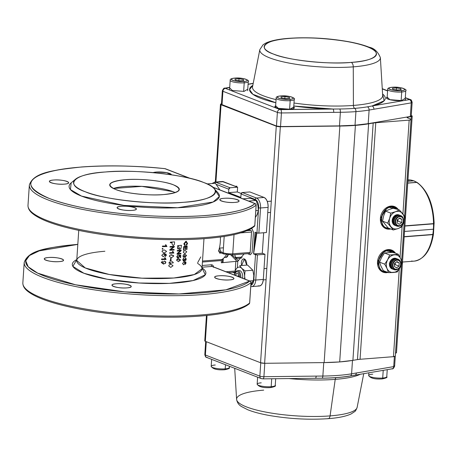 <?xml version="1.0" encoding="UTF-8"?>
<svg xmlns="http://www.w3.org/2000/svg" width="457" height="457" viewBox="0 0 457 457"><rect width="100%" height="100%" fill="white"/><g stroke="black" fill="none" stroke-linecap="round" stroke-linejoin="round"><path stroke-width="0.69" d="M126.897 287.887C116.826 288.807 105.647 284.465 116.301 283.774C126.372 282.854 137.557 287.196 126.897 287.887A9.648 2.057 -176.2 0 1 116.975 287.344A9.648 2.057 -176.2 0 1 111.976 285.191A9.648 2.057 -176.2 0 1 116.301 283.774A9.648 2.057 -176.2 0 1 126.223 284.317A9.648 2.057 -176.2 0 1 131.228 286.47A9.648 2.057 -176.2 0 1 126.897 287.887M59.193 261.621C49.122 262.541 37.937 258.205 48.591 257.514C58.662 256.594 69.847 260.93 59.193 261.621A9.648 2.057 -176.2 0 1 49.27 261.078A9.648 2.057 -176.2 0 1 44.266 258.93A9.648 2.057 -176.2 0 1 48.591 257.514A9.648 2.057 -176.2 0 1 58.513 258.056A9.648 2.057 -176.2 0 1 63.517 260.204A9.648 2.057 -176.2 0 1 59.193 261.621M229.585 279.907C219.514 280.827 208.329 276.491 218.989 275.8C229.06 274.88 240.245 279.216 229.585 279.907A9.648 2.057 -176.2 0 1 219.663 279.364A9.648 2.057 -176.2 0 1 214.664 277.216A9.648 2.057 -176.2 0 1 218.989 275.8A9.648 2.057 -176.2 0 1 228.911 276.342A9.648 2.057 -176.2 0 1 233.915 278.49A9.648 2.057 -176.2 0 1 229.585 279.907M250.996 282.449A1.394 0.297 -176.2 0 1 251.024 282.517A1.394 0.297 -176.2 0 1 250.99 282.575A115.05 24.512 -176.2 0 1 202.2 294.582A115.05 24.512 3.8 0 0 250.99 282.575L249.636 302.968A1.394 1.331 48.5 0 1 249.202 303.859A1.394 1.331 -131.5 0 0 249.636 302.968A115.05 24.512 -176.2 0 1 200.84 314.976A115.05 24.512 -176.2 0 1 82.5 308.509A115.05 24.512 -176.2 0 1 22.85 282.837A115.05 24.512 3.8 0 0 82.5 308.509A115.05 24.512 3.8 0 0 200.84 314.976A115.05 24.512 3.8 0 0 249.636 302.968L250.99 282.575A1.394 1.331 -131.5 0 0 249.722 281.066A113.656 24.215 -176.2 0 1 201.52 292.926A113.656 24.215 -176.2 0 1 44.403 276.068A113.656 24.215 -176.2 0 1 76.656 244.495A113.656 24.215 -176.2 0 1 77.81 244.404L39.233 250.876L29.442 255.554L25.729 260.77L28.197 266.774L37.714 273.16L75.456 284.762L124.641 291.863L178.995 293.954L225.918 289.824L249.722 281.066L212.008 266.431L202.08 267.202M202.034 267.916L205.302 274.794L192.985 280.569L169.336 283.369L138.997 282.997L107.018 279.216L83.905 273.263L72.857 266.362L76.805 259.599A66.939 14.264 -176.2 0 0 97.152 277.176A66.939 14.264 -176.2 0 0 175.859 282.974A66.939 14.264 -176.2 0 0 202.034 267.916M132.044 210.397C121.973 211.311 110.794 206.975 121.448 206.284C131.519 205.364 142.704 209.706 132.044 210.397A9.648 2.057 -176.2 0 1 122.122 209.854A9.648 2.057 -176.2 0 1 117.123 207.701A9.648 2.057 -176.2 0 1 121.448 206.284A9.648 2.057 -176.2 0 1 131.37 206.827A9.648 2.057 -176.2 0 1 136.375 208.98A9.648 2.057 -176.2 0 1 132.044 210.397M64.34 184.131C54.269 185.051 43.084 180.709 53.737 180.018C63.809 179.104 74.994 183.44 64.34 184.131A9.648 2.057 -176.2 0 1 54.417 183.588A9.648 2.057 -176.2 0 1 49.413 181.435A9.648 2.057 -176.2 0 1 53.737 180.018A9.648 2.057 -176.2 0 1 63.66 180.561A9.648 2.057 -176.2 0 1 68.664 182.714A9.648 2.057 -176.2 0 1 64.34 184.131M153.158 172.615L156.425 172.043L166.588 172.626L171.346 174.785A9.648 2.057 -176.2 0 0 171.352 174.74L171.352 174.74A9.648 2.057 -176.2 0 0 166.348 172.586A9.648 2.057 -176.2 0 0 156.425 172.043A9.648 2.057 -176.2 0 0 153.158 172.615M234.732 202.417C224.661 203.336 213.476 198.995 224.136 198.304C234.207 197.39 245.392 201.726 234.732 202.417A9.648 2.057 -176.2 0 1 224.81 201.874A9.648 2.057 -176.2 0 1 219.811 199.72A9.648 2.057 -176.2 0 1 224.136 198.304A9.648 2.057 -176.2 0 1 234.058 198.846A9.648 2.057 -176.2 0 1 239.062 201A9.648 2.057 -176.2 0 1 234.732 202.417M215.276 190.478L219.343 196.516L213.116 202.011L177.567 207.741L124.036 205.427L81.5 196.093L70.429 189.564L71.189 182.811M254.869 203.571L212.602 187.176L254.869 203.571A113.656 24.215 -176.2 0 1 206.667 215.436A113.656 24.215 -176.2 0 1 49.55 198.572A113.656 24.215 -176.2 0 1 81.803 166.999A113.656 24.215 -176.2 0 1 164.88 168.667C125.755 164.24 72.297 165.108 48.762 172.066C24.489 178.847 24.752 187.678 49.55 198.572C77.164 208.889 120.271 215.121 162.886 216.338C208.455 217.926 247.82 211.585 254.869 203.571A1.394 1.125 -68.8 0 1 255.286 203.633A1.394 1.125 111.2 0 0 254.869 203.571A1.394 1.331 48.5 0 1 256.137 205.084A115.05 24.512 -176.2 0 1 207.347 217.092A115.05 24.512 -176.2 0 1 89.006 210.626A115.05 24.512 -176.2 0 1 29.351 184.954A115.05 24.512 3.8 0 0 89.006 210.626A115.05 24.512 3.8 0 0 207.347 217.092A115.05 24.512 3.8 0 0 256.137 205.084A1.394 1.331 -131.5 0 0 254.869 203.571M189.724 178.304L164.88 168.667L189.724 178.304M178.481 261.667L176.585 260.301L177.065 259.188L178.687 258.565L180.532 259.907L178.481 261.667M178.127 258.079L177.23 257.788L176.83 256.588L178.036 254.955L177.23 256.548L178.127 257.468L179.075 256.366L178.853 254.983L180.778 255.235L180.624 257.599L180.178 257.645L180.304 255.749L179.298 255.6L179.481 256.474L178.127 258.079M177.099 253.584L180.315 250.784L177.265 251.082L177.305 250.482L181.166 250.093L181.126 250.739L177.944 253.549L180.961 253.241L180.921 253.841L177.053 254.229L177.099 253.584M184.331 261.598L185.736 261.89L186.039 263.021L185.114 264.512L185.628 262.569L184.457 262.152L184.839 263.243L183.623 264.814L182.509 263.489L184.331 261.598M184.685 260.119L183.765 261.136L182.76 259.685L183.868 258.034L183.126 259.639L183.8 260.513L184.519 259.079L184.885 259.09L185.382 260.067L185.959 259.205L185.405 258.439L185.519 257.845L186.296 259.136L185.331 260.673L184.685 260.119M184.948 253.624L183.251 252.327L183.691 251.196L185.154 250.522L186.782 251.807L184.948 253.624M184.074 247.157L183.88 250.082L183.457 250.139L183.691 246.58L187.153 246.072L186.924 249.516L186.53 249.579L186.713 246.763L185.679 246.929L185.502 249.562L185.091 249.625L185.268 246.986L184.074 247.157M186.473 245.232L186.222 244.741L187.016 243.358L186.462 242.044M184.874 245.638L183.817 243.832L185.816 241.336L186.547 241.387M184.702 257.32L183.006 256.023L183.446 254.892L184.908 254.218L186.536 255.497L184.702 257.32M180.949 248.517L179.344 249.431L177.51 247.403L177.624 245.683L181.486 245.295L180.949 248.517M104.887 251.259A62.752 13.373 3.8 0 0 76.747 260.473L85.259 267.951L109.28 274.474L141.927 278.182L173.831 278.005L194.288 274.548L201.977 268.79A62.752 13.373 3.8 0 0 197.63 263.421M165.88 262.467L163.606 264.157L161.27 262.495L162.498 261.147L161.732 262.507L163.423 263.58L162.898 262.455L164.469 261.016L165.88 262.467M165.074 257.759L166.08 259.479L161.544 259.576L161.578 258.993L165.131 258.925L164.543 257.771L165.074 257.759M164.217 253.052L161.995 251.539L162.543 250.453L164.429 249.95L166.616 251.441L164.217 253.052M162.921 248.459L162.875 249.122L162.235 249.134L162.281 248.471L162.921 248.459M165.937 244.826L166.942 246.546L162.401 246.643L162.441 246.06L165.988 245.992L165.4 244.838L165.937 244.826M169.947 263.758L169.993 263.118L168.959 263.169L168.999 262.586L170.027 262.535L170.164 260.473L170.65 260.444L173.232 262.449L173.203 262.924L170.472 263.095L170.432 263.735L169.947 263.758M171.095 258.342L170.975 260.136L170.45 260.164L170.564 258.371L171.095 258.342M171.981 243.872L172.06 242.65L170.312 242.741L170.358 242.107L174.603 241.867L174.391 244.386L173.152 245.58L171.981 243.872M169.855 249.642L173.369 246.957L170.021 247.14L170.061 246.54L174.306 246.3L174.26 246.946L170.781 249.642L174.094 249.448L174.054 250.048L169.815 250.287L169.855 249.642M172.94 251.379L173.871 253.064L169.616 253.309L169.65 252.721L172.986 252.544L172.443 251.413L172.94 251.379M171.421 257.799L169.336 256.36L169.855 255.257L171.632 254.698L173.671 256.114L171.421 257.799M170.787 267.402L168.702 265.963L169.216 264.86L170.992 264.3L173.032 265.717L170.787 267.402M164.069 253.624L165.931 254.086L166.359 255.269L165.16 256.651L165.8 254.76L164.246 254.201L164.771 255.343L163.212 256.777L161.749 255.314L164.069 253.624M177.527 248.168L177.967 249.065L177.527 248.168M178.653 250.356L178.973 250.922L178.653 250.356M179.384 251.613L179.652 252.058L179.384 251.613M180.458 253.298L180.841 253.852L180.458 253.298M183.12 256.783L183.446 257.16L183.12 256.783M180.652 257.177L180.218 257.068A62.752 13.373 3.8 0 1 180.652 257.177M179.418 256.874L178.995 256.771A62.752 13.373 3.8 0 1 179.418 256.874M177.259 256.366L176.87 256.28A62.752 13.373 3.8 0 1 177.259 256.366M173.626 255.589L170.358 254.955A62.752 13.373 3.8 0 1 173.626 255.589M166.045 254.201L163.115 253.738A62.752 13.373 3.8 0 1 166.045 254.201M173.551 184.885C183.268 189.506 179.967 192.734 163.657 194.568C150.05 196.007 123.727 193.185 115.461 189.398C105.75 184.771 109.046 181.543 125.355 179.71C138.962 178.27 165.285 181.098 173.551 184.885M203.759 182.537C186.896 174.808 133.198 169.044 105.441 171.986C74.314 173.62 63.294 184.411 85.259 191.746C102.117 199.469 155.814 205.233 183.577 202.297C214.699 200.657 225.724 189.866 203.759 182.537M202.2 294.582A115.05 24.512 -176.2 0 1 83.86 288.121A115.05 24.512 -176.2 0 1 24.204 262.444A115.05 24.512 3.8 0 0 83.86 288.121A115.05 24.512 3.8 0 0 202.2 294.582M205.987 237.486A115.05 24.512 3.8 0 0 254.783 225.478L256.137 205.084L254.783 225.478A115.05 24.512 -176.2 0 1 205.987 237.486A115.05 24.512 -176.2 0 1 87.647 231.019A115.05 24.512 -176.2 0 1 27.997 205.347A115.05 24.512 3.8 0 0 87.647 231.019A115.05 24.512 3.8 0 0 205.987 237.486M226.004 257.405L228.163 254.846A4.878 2.679 -94.4 0 1 226.049 257.405L224.318 257.537M253.778 251.036L256.086 232.584M231.967 254.903L238.52 260.747M255.035 232.173L256.948 232.921A1.394 0.297 3.8 0 0 258.873 233.127L256.948 232.921L258.616 207.769A1.394 0.297 3.8 0 0 260.547 207.975L258.873 233.127L260.547 207.975A8.369 4.599 -94.4 0 0 256.491 198.035A8.369 4.599 85.6 0 1 260.547 207.975L268.099 207.387L266.425 232.539L268.099 207.387A8.369 4.599 -94.4 0 0 264.043 197.447C266.779 199.041 268.133 202.354 268.099 207.387L260.547 207.975A1.394 0.297 -176.2 0 1 258.616 207.769A6.975 3.827 85.6 0 0 255.24 199.486A1.394 1.125 -68.8 0 1 256.491 198.035L264.043 197.447L256.491 198.035A1.394 1.125 111.2 0 0 255.24 199.486L241.068 193.985L242.319 192.54L256.491 198.035L242.319 192.54L249.87 191.951L264.043 197.447L249.87 191.951L242.319 192.54A1.394 1.125 111.2 0 0 241.068 193.985L240.839 197.384L228.586 192.631L228.808 189.232L228.586 192.631L237.297 191.957L237.617 187.199L230.065 187.781L228.808 189.232L216.561 184.479L228.808 189.232A1.394 1.125 -68.8 0 1 230.065 187.781L215.893 182.286A8.369 4.599 -94.4 0 0 214.704 182.103A8.369 4.599 85.6 0 1 215.893 182.286L223.444 181.697L215.893 182.286L230.065 187.781L237.617 187.199L223.444 181.697A8.369 4.599 -94.4 0 0 222.251 181.515L237.617 187.199L237.297 191.957L241.187 193.465L237.297 191.957L228.586 192.631L240.839 197.384L241.068 193.985L255.24 199.486C257.525 200.812 258.651 203.576 258.616 207.769L256.948 232.921L255.035 232.173L253.589 253.926L255.503 254.669L253.829 279.821L250.842 285.242A6.975 3.827 85.6 0 0 253.829 279.821A1.394 0.297 3.8 0 0 255.76 280.027L263.312 279.444C262.695 284.248 260.981 286.373 258.171 285.814M263.66 232.756L262.301 253.252L264.98 254.292L263.312 279.444L264.98 254.292L257.428 254.88L255.76 280.027A8.369 4.599 85.6 0 1 251.813 286.59A8.369 4.599 85.6 0 1 250.762 286.453M173.1 191.683L141.824 186.37L113.37 188.484A34.863 7.426 3.8 0 1 124.904 186.507A34.863 7.426 3.8 0 1 175.197 192.591M226.449 254.64A25.101 13.79 -94.4 0 1 221.896 259.519L202.491 261.027L221.896 259.519A1.394 0.765 -94.4 0 0 221.434 260.547L202.422 262.027L221.434 260.547L221.285 262.792L237.783 261.187L237.349 267.739L237.783 261.187L244.095 253.961M247.58 253.692L250.39 254.778L252.098 252.652L253.452 232.259L252.104 228.946L251.207 228.603M219.417 247.985L221.137 252.001M232.596 272.281L234.721 273.109L232.596 272.281M219.64 253.109L218.852 250.099A4.878 2.679 85.6 0 1 219.64 253.109M244.358 258.965L241.633 265.506A4.878 2.679 85.6 0 1 241.359 262.678A4.878 2.679 85.6 0 1 243.661 258.856A4.878 2.679 85.6 0 1 246.723 264.763A4.878 2.679 85.6 0 1 246.689 265.111L244.358 258.965M105.441 171.986A71.121 15.155 -176.2 0 1 213.985 188.444A71.121 15.155 -176.2 0 1 183.577 202.297A71.121 15.155 -176.2 0 1 103.796 196.996A71.121 15.155 -176.2 0 1 75.468 179.241A71.121 15.155 -176.2 0 1 105.441 171.986M75.428 179.275L71.138 182.857A75.302 16.046 3.8 0 0 101.128 201.657A75.302 16.046 3.8 0 0 185.605 207.267A75.302 16.046 3.8 0 0 217.8 192.597L213.985 188.444M78.747 230.362L76.747 260.473A62.752 13.373 3.8 0 0 109.28 274.48A62.752 13.373 3.8 0 0 173.831 278.005A62.752 13.373 3.8 0 0 201.977 268.79L202.017 269.156M184.325 260.844L184.011 260.45M183.434 258.902L183.383 258.296M125.355 179.71A34.863 7.426 -176.2 0 1 161.218 181.669A34.863 7.426 -176.2 0 1 179.293 189.449A34.863 7.426 -176.2 0 1 163.657 194.568A34.863 7.426 -176.2 0 1 127.8 192.608A34.863 7.426 -176.2 0 1 109.72 184.828A34.863 7.426 -176.2 0 1 125.355 179.71M183.725 254.646L184.885 255.977L186.49 255.851L184.885 255.977L183.446 257.154M180.566 250.208L180.978 250.87M180.018 249.271L178.207 245.632L180.018 249.271M221.268 253.007L219.988 253.109L218.56 250.996A25.101 13.79 -94.4 0 0 220.325 241.77A25.101 13.79 -94.4 0 0 220.383 236.994M165.063 168.65C135.078 165.645 107.258 165.086 81.609 166.971C53.121 170.198 33.818 172.209 29.351 184.954L27.997 205.347C27.923 208.289 29.442 211.025 32.556 213.55C40.45 219.897 55.668 225.467 78.204 230.248C115.21 238.188 167.81 241.639 205.33 238.577C230.465 236.595 246.803 232.522 254.349 226.369A1.394 1.331 -131.5 0 0 254.783 225.478A1.394 0.297 3.8 0 0 254.817 225.415A1.394 0.297 3.8 0 0 254.795 225.352M224.193 236.44L223.107 252.767A6.975 1.485 3.8 0 0 232.744 253.801L234.024 234.601L232.744 253.801L250.173 252.447L251.527 232.053L240.633 232.899L251.527 232.053A1.394 0.765 -94.4 0 0 250.853 230.397L249.105 229.722M213.476 267.316C213.436 265.683 212.722 264.837 211.334 264.774L202.194 265.488M235.812 261.661L235.195 270.881L235.812 261.661M235.007 271.052L225.981 271.755L235.007 271.052M185.982 260.176L185.691 259.896M222.628 259.039L222.382 262.706L222.628 259.039M249.316 253.509A1.394 0.765 -94.4 0 0 249.516 253.538A1.394 0.765 -94.4 0 0 250.173 252.447L232.744 253.801A6.975 1.485 -176.2 0 1 223.107 252.767A1.394 1.125 111.2 0 0 223.764 253.978A1.394 1.125 -68.8 0 0 224.181 254.035L231.888 254.863A1.394 0.765 -94.4 0 0 232.087 254.892A1.394 0.765 85.6 0 1 231.888 254.863M223.125 252.498L222.53 252.544M246.923 230.705L250.853 230.397L246.923 230.705M258.873 233.127L266.425 232.539L258.873 233.127M250.139 281.124L212.419 266.494A1.394 1.125 111.2 0 0 212.008 266.431L249.722 281.066A1.394 1.125 -68.8 0 1 250.596 281.501M259.365 286.002A8.369 4.599 -94.4 0 0 263.312 279.444L255.76 280.027L257.428 254.88A1.394 0.297 -176.2 0 1 255.503 254.669L253.829 279.821A1.394 0.297 -176.2 0 0 255.76 280.027A8.369 4.599 -94.4 0 1 251.813 286.59L259.365 286.002M200.806 256.914L197.681 262.678M234.607 272.121A1.394 1.125 111.2 0 1 234.744 272.161L234.744 272.161A1.394 1.125 -68.8 0 1 234.829 272.201A1.394 1.125 111.2 0 0 234.744 272.161L234.527 272.132A1.394 0.765 -94.4 0 1 234.332 272.104A1.394 0.765 -94.4 0 0 234.527 272.132A1.394 0.765 -94.4 0 0 234.864 271.955A1.394 0.765 -94.4 0 1 234.527 272.132L228.22 272.623M215.893 182.286A1.394 1.125 111.2 0 0 214.716 183.337A1.394 1.125 -68.8 0 1 215.893 182.286M262.301 253.252L253.589 253.926L257.428 254.88L264.98 254.292L262.301 253.252M232.744 253.801A1.394 0.765 85.6 0 1 232.087 254.892A1.394 0.765 -94.4 0 0 232.744 253.801M222.639 252.532L223.13 252.418M241.467 258.085L237.737 258.376L234.898 257.571L242.216 257.125M184.885 255.977A1.394 0.765 85.6 0 1 185.194 257.217M77.816 244.358L76.462 244.461C47.974 247.688 28.671 249.699 24.204 262.444L22.85 282.837C22.776 285.779 24.295 288.516 27.409 291.046C35.303 297.393 50.521 302.957 73.057 307.738C110.063 315.684 162.663 319.129 200.183 316.067C225.318 314.085 241.656 310.012 249.202 303.859L249.671 302.905A1.394 0.297 -176.2 0 1 249.636 302.968A1.394 0.297 3.8 0 0 249.671 302.905A1.394 0.297 3.8 0 0 249.648 302.842M254.817 225.415L256.171 205.022A1.394 0.297 -176.2 0 1 256.137 205.084A1.394 0.297 3.8 0 0 256.171 205.022A1.394 0.297 3.8 0 0 256.143 204.953M220.343 252.652L223.764 253.978A1.394 1.125 -68.8 0 1 223.107 252.767L220.394 251.716L220.697 252.687M184.005 243.884L185.068 245.695L185.228 245.043L184.417 243.775L185.97 242.039L187.216 243.41L186.49 245.403L187.599 243.364L186.01 241.387L184.005 243.884M212.419 266.494A1.394 1.125 111.2 0 0 212.008 266.431A1.394 0.765 85.6 0 1 211.334 264.774A2.788 2.251 -68.8 0 1 213.476 266.899M255.743 204.005A1.394 1.125 111.2 0 0 255.286 203.633L212.339 186.97M249.202 303.859A1.394 1.331 48.5 0 1 248.191 304.173M411.626 115.678L411.271 115.541L411.626 115.678L411.283 116.569L407.798 117.163L407.524 117.872L410.352 118.969C411.523 119.523 411.123 119.911 409.164 120.134L402.931 213.985L409.164 120.134L375.768 122.727L409.164 120.134A4.182 0.891 -176.2 0 0 411.037 119.517A4.182 0.891 -176.2 0 0 410.352 118.969L407.524 117.872A2.788 0.594 -176.2 0 1 407.067 117.506A2.788 0.594 -176.2 0 1 407.798 117.163L411.283 116.569L404.656 216.367L411.283 116.569A3.485 0.743 -176.2 0 0 412.197 116.135A3.485 0.743 -176.2 0 0 411.626 115.678M205.336 341.322L207.055 315.456L205.336 341.322L204.765 340.859A3.485 0.743 3.8 0 0 205.336 341.322L260.564 362.744L205.336 341.322M215.921 182.006L221.051 104.767L276.279 126.195L260.564 362.744A3.485 0.743 3.8 0 0 264.626 363.298L280.335 126.743L339.859 126.041L324.144 362.595L264.626 363.298L260.564 362.744L276.279 126.195L221.051 104.767L221.394 103.876A3.485 0.743 -176.2 0 0 220.474 104.316A3.485 0.743 -176.2 0 0 221.051 104.767L215.921 182.006M253.589 253.875L256.874 232.893M230.854 254.949L237.126 261.433M253.806 250.962L255.057 232.185L253.806 250.962M360.059 359.282L375.768 122.727L355.403 125.378L339.859 126.041L280.335 126.743L276.279 126.195A3.485 0.743 -176.2 0 0 280.335 126.743L264.626 363.298L324.144 362.595A71.121 15.155 3.8 0 0 339.694 361.933L324.144 362.595L339.859 126.041A71.121 15.155 -176.2 0 0 355.403 125.378L339.694 361.933A71.121 15.155 3.8 0 0 352.907 360.362L339.694 361.933L355.403 125.378A71.121 15.155 -176.2 0 0 368.616 123.807L373.18 123.036L357.465 359.585L352.907 360.362L368.616 123.807L352.907 360.362L357.465 359.585L373.18 123.036A13.944 2.971 -176.2 0 1 375.768 122.727L360.059 359.282L357.465 359.585A13.944 2.971 3.8 0 1 360.059 359.282L393.448 356.683L360.059 359.282M402.103 226.461L400.052 257.32L402.103 226.461M399.269 269.047L393.448 356.683A4.182 0.891 3.8 0 0 395.328 356.072L393.448 356.683L399.269 269.047M398.287 209.563L387.707 206.981L380.39 218.395L383.217 226.861L390.752 228.991A11.853 9.58 -68.8 0 1 385.976 228.677A11.853 9.58 -68.8 0 1 380.39 218.395A11.853 9.58 -68.8 0 1 394.551 206.575A11.853 9.58 -68.8 0 1 398.287 209.563M395.476 253.178L384.88 250.459L377.499 261.895L380.378 270.418L387.993 272.463A11.853 9.58 -68.8 0 1 383.086 272.183A11.853 9.58 -68.8 0 1 377.499 261.895A11.853 9.58 -68.8 0 1 391.66 250.082A11.853 9.58 -68.8 0 1 395.476 253.178M396.487 352.684L395.573 353.124A3.485 0.743 3.8 0 0 396.487 352.69L412.197 116.141M404.416 219.926L401.674 261.198L404.416 219.926M401.44 264.769L395.573 353.124L401.44 264.769M407.747 117.957L407.798 117.163L407.747 117.957M385.599 228.517L389.981 228.694A11.853 9.58 111.2 0 1 385.599 228.517M382.709 272.024L387.182 272.178A11.853 9.58 111.2 0 1 382.709 272.024M394.682 252.847A11.853 9.58 111.2 0 0 391.272 249.939M397.521 209.266A11.853 9.58 111.2 0 0 394.163 206.438M360.247 374.277A65.237 13.899 -176.2 0 1 335.221 379.373L330.08 415.899A60.421 12.876 3.8 0 0 357.134 407.376A60.421 12.876 -176.2 0 1 330.08 415.899L335.221 379.373A65.237 13.899 -176.2 0 1 289.092 378.573A65.237 13.899 -176.2 0 0 335.221 379.373A2.788 1.531 85.6 0 1 336.106 377.648A2.788 1.531 -94.4 0 0 335.221 379.373A65.237 13.899 -176.2 0 0 360.247 374.277M363.743 373.677L357.134 407.376C356.14 409.986 355.295 411.414 354.603 411.648L351.227 413.882C346.069 416.316 338.38 417.915 328.16 418.675A4.182 2.296 -94.4 0 0 330.08 415.899A60.421 12.876 -176.2 0 1 268.653 412.631A60.421 12.876 -176.2 0 1 236.6 399.372A60.421 12.876 3.8 0 0 268.653 412.631A60.421 12.876 3.8 0 0 330.08 415.899A4.182 2.296 85.6 0 1 328.16 418.675A4.182 2.296 85.6 0 1 327.56 418.583M207.541 357.557A2.788 2.251 -68.8 0 1 206.713 357.443L261.181 378.567A2.788 2.251 -68.8 0 1 259.867 376.151L260.753 362.812L259.867 376.151A2.788 2.251 111.2 0 0 261.181 378.567A2.788 2.251 -68.8 0 0 262.01 378.687L262.815 378.796A2.788 0.931 89.4 0 0 263.032 378.864A2.788 0.931 -90.6 0 0 263.918 376.699L264.803 363.292L263.918 376.699A2.788 0.931 89.4 0 1 263.032 378.864L315.301 378.282A2.788 0.931 -90.6 0 0 316.187 376.111L263.918 376.699A3.485 0.743 -176.2 0 1 259.867 376.151L205.393 355.02L206.278 341.687L205.393 355.02A2.788 2.251 111.2 0 0 206.713 357.443A2.788 2.251 -68.8 0 1 205.393 355.02A3.485 0.743 -176.2 0 1 204.822 354.563A3.485 0.743 3.8 0 0 205.393 355.02L259.867 376.151A3.485 0.743 3.8 0 0 263.918 376.699L316.187 376.111A2.788 0.931 89.4 0 1 315.301 378.282A2.788 0.931 89.4 0 1 315.09 378.213M328.16 418.675C308.789 419.972 289.024 418.88 268.87 415.402C260.29 413.836 253.258 411.957 247.774 409.758L241.525 406.553C238.794 404.976 237.154 402.583 236.6 399.372A60.421 12.876 -176.2 0 1 263.7 390.147M323.756 362.601L322.859 376.048L316.187 376.111L322.859 376.048A70.424 15.007 3.8 0 0 351.593 373.815L352.484 360.43L351.593 373.815A70.424 15.007 -176.2 0 1 322.859 376.048A2.788 0.931 89.4 0 1 321.979 378.219A2.788 0.931 89.4 0 1 321.825 378.185A2.788 0.931 -90.6 0 0 321.979 378.219A2.788 0.931 -90.6 0 0 322.859 376.048L323.756 362.601M322.128 378.179A67.819 14.453 3.8 0 0 336.798 377.551A67.819 14.453 3.8 0 0 349.496 376.031A2.788 2.039 80.3 0 0 350.011 376.037L354.781 375.208A2.788 2.039 -99.7 0 0 356.369 372.992L393.711 366.617A3.485 0.743 3.8 0 0 394.625 366.183A3.485 0.743 -176.2 0 1 393.711 366.617A2.788 2.039 80.3 0 1 392.129 368.833A2.788 2.039 -99.7 0 0 393.711 366.617L394.38 356.563L393.711 366.617L351.593 373.815A2.788 2.039 80.3 0 1 350.011 376.037A2.788 2.039 -99.7 0 0 351.593 373.815L356.369 372.992A2.788 2.039 80.3 0 1 354.781 375.208A2.788 2.039 80.3 0 1 354.135 375.18M354.781 375.208L392.129 368.833A2.788 2.039 80.3 0 1 391.478 368.799M394.048 365.726A3.485 0.743 -176.2 0 1 394.625 366.183L395.288 356.18M351.222 62.398C329.257 64.723 286.773 60.164 273.429 54.046C256.051 48.248 264.774 39.708 289.401 38.417C311.36 36.092 353.849 40.65 367.188 46.763C384.566 52.566 375.848 61.101 351.222 62.398A4.182 2.296 85.6 0 1 353.267 66.853A60.421 12.876 -176.2 0 1 269.733 57.89A60.421 12.876 -176.2 0 1 259.827 49.624A60.421 12.876 3.8 0 0 290.395 63.329A60.421 12.876 3.8 0 0 353.267 66.853L353.415 105.43L353.267 66.853A60.421 12.876 3.8 0 0 380.361 57.633A60.421 12.876 -176.2 0 1 353.267 66.853A4.182 2.296 -94.4 0 0 351.222 62.398A56.274 11.991 -176.2 0 1 273.429 54.046A56.274 11.991 -176.2 0 1 289.401 38.417A56.274 11.991 -176.2 0 1 367.188 46.763A56.274 11.991 -176.2 0 1 351.222 62.398M263.232 95.753A65.237 13.899 3.8 0 0 276.051 99.62A65.237 13.899 3.8 0 1 252.532 86.83A65.237 13.899 3.8 0 0 263.232 95.753M293.994 103.014A65.237 13.899 3.8 0 0 353.415 105.43A65.237 13.899 3.8 0 0 382.675 95.473A65.237 13.899 3.8 0 1 353.415 105.43A2.788 1.531 -94.4 0 0 354.678 108.355A67.819 14.453 -176.2 0 1 339.705 108.989L279.89 109.509L225.415 88.378L229.711 87.476L225.484 88.201A2.788 2.039 -99.7 0 0 224.833 88.167A2.788 2.039 80.3 0 1 225.484 88.201L225.415 88.378A2.788 2.251 111.2 0 0 222.913 91.274L277.382 112.405L276.479 126.001L221.434 104.413A3.485 0.743 3.8 0 0 222.011 104.87L222.913 91.274L277.382 112.405A2.788 2.251 -68.8 0 1 279.89 109.509L225.415 88.378A2.788 2.251 -68.8 0 0 222.913 91.274A3.485 0.743 -176.2 0 1 222.336 90.823A3.485 0.743 3.8 0 0 222.913 91.274L222.011 104.87L276.479 126.001A3.485 0.743 3.8 0 0 280.529 126.549L276.479 126.001L277.382 112.405A3.485 0.743 3.8 0 0 281.432 112.953L340.379 112.279L339.477 125.886L280.529 126.549L281.432 112.953L333.701 112.371A2.788 0.931 -90.6 0 0 332.964 109.029A68.007 14.487 -176.2 0 1 293.794 106.024L332.964 109.029L280.695 109.617A2.788 0.931 89.4 0 1 281.432 112.953A3.485 0.743 -176.2 0 1 277.382 112.405A2.788 2.251 111.2 0 1 279.89 109.509L280.695 109.617A2.788 0.931 -90.6 0 1 281.432 112.953L280.529 126.549L339.477 125.886A70.424 15.007 3.8 0 0 355.02 125.229L339.477 125.886L340.379 112.279A70.424 15.007 3.8 0 0 355.929 111.622A70.424 15.007 -176.2 0 1 340.379 112.279A2.788 0.931 -90.6 0 0 339.705 108.989A2.788 0.931 89.4 0 1 340.379 112.279L333.701 112.371A2.788 0.931 89.4 0 0 332.964 109.029L339.705 108.989A67.819 14.453 -176.2 0 0 354.678 108.355A2.788 1.531 85.6 0 1 353.415 105.43A65.237 13.899 3.8 0 1 293.994 103.014M368.211 123.658L355.02 125.229L355.929 111.622L355.02 125.229A70.424 15.007 3.8 0 0 368.211 123.658L369.113 110.051L411.231 102.871L410.329 116.466L368.211 123.658L369.113 110.051A70.424 15.007 -176.2 0 1 355.929 111.622A2.788 1.531 -94.4 0 0 354.678 108.355A2.788 1.531 85.6 0 1 355.929 111.622A70.424 15.007 3.8 0 0 369.113 110.051A2.788 2.039 -99.7 0 0 367.377 106.841A67.819 14.453 -176.2 0 1 354.678 108.355A67.819 14.453 -176.2 0 0 367.377 106.841A2.788 2.039 80.3 0 1 369.113 110.051L411.231 102.871A2.788 2.039 -99.7 0 0 409.358 99.62L372.009 105.995L384.126 100.808L382.583 93.988A68.007 14.487 -176.2 0 1 372.009 105.995L367.377 106.841L372.009 105.995A2.788 2.039 80.3 0 1 373.883 109.246A2.788 2.039 -99.7 0 0 372.009 105.995L409.358 99.62A2.788 2.039 80.3 0 1 411.231 102.871L410.329 116.466L368.211 123.658M411.237 116.027L410.329 116.466A3.485 0.743 3.8 0 0 411.237 116.032L412.14 102.437A3.485 0.743 -176.2 0 1 411.231 102.871A3.485 0.743 3.8 0 0 412.14 102.437A3.485 0.743 -176.2 0 0 411.568 101.98A2.788 2.251 -68.8 0 0 410.255 99.563A2.788 2.251 111.2 0 0 409.426 99.443L409.426 99.443A2.788 2.251 -68.8 0 1 410.255 99.563C411.037 99.415 411.666 100.374 412.14 102.437M401.532 100.574A9.763 2.079 -176.2 0 1 391.489 100.026A9.763 2.079 -176.2 0 1 386.428 97.844A9.763 2.079 -176.2 0 1 387.176 97.118L389.884 99.683L401.532 100.574L405.262 98.324M382.275 88.909L387.582 90.972L382.275 88.909M405.296 97.838L409.426 99.443L405.296 97.838M248.088 84.339L253.195 83.471L248.088 84.339M252.824 85.368L249.562 89.635L252.875 94.302L275.845 102.751A68.007 14.487 -176.2 0 1 252.824 85.368M229.682 87.955L232.39 90.52L244.038 91.406L247.768 89.161M275.645 105.784L278.353 108.349L290.001 109.234L293.731 106.989A9.763 2.079 -176.2 0 1 294.377 107.801A9.763 2.079 -176.2 0 1 290.001 109.234A9.763 2.079 -176.2 0 1 279.958 108.686A9.763 2.079 -176.2 0 1 274.897 106.51A9.763 2.079 -176.2 0 1 275.645 105.784M405.548 99.649L405.182 99.506L405.548 99.649M382.675 95.473L380.361 57.633C377.916 51.664 374.14 48.185 369.039 47.18C363.681 45.054 356.86 43.221 348.577 41.69C328.309 38.142 308.384 37.023 288.807 38.325A4.182 2.296 85.6 0 1 289.401 38.417A4.182 2.296 -94.4 0 0 288.807 38.325C278.513 39.091 270.79 40.707 265.631 43.169L263.066 44.763L259.827 49.624L252.532 86.83M389.952 228.683A11.157 9.014 -68.8 0 1 386.685 228.209A11.157 9.014 -68.8 0 1 381.429 218.526A11.157 9.014 -68.8 0 1 391.443 206.93L397.493 209.255A11.157 9.014 -68.8 0 0 394.757 207.404A11.157 9.014 -68.8 0 0 391.443 206.93L390.221 206.455L391.443 206.93C379.499 207.261 377.973 230.214 389.998 228.683M394.751 207.404L393.528 206.93A11.157 9.014 111.2 0 0 390.221 206.455A11.157 9.014 111.2 0 0 386.965 207.375M380.909 222.97A11.157 9.014 111.2 0 0 385.462 227.729L386.685 228.203M388.553 250.43L394.722 252.887A11.157 9.014 -68.8 0 0 391.866 250.91A11.157 9.014 -68.8 0 0 388.553 250.43L387.33 249.956L388.553 250.43C376.608 250.762 375.083 273.714 387.108 272.183A11.157 9.014 -68.8 0 1 383.8 271.709A11.157 9.014 -68.8 0 1 378.539 262.032A11.157 9.014 -68.8 0 1 388.553 250.43M391.86 250.904L390.644 250.43A11.157 9.014 111.2 0 0 387.33 249.956A11.157 9.014 111.2 0 0 384.074 250.876M378.025 266.477A11.157 9.014 111.2 0 0 382.572 271.235L383.794 271.709M394.197 207.975L399.361 209.98L394.197 207.975L389.444 209.38L385.577 211.128L390.741 213.133L385.577 211.128L383.617 215.961L382.549 221.131L387.707 223.136L382.549 221.131L388.136 227.98L393.3 229.98L387.707 223.136L389.667 218.309L390.741 213.133L395.494 211.728C392.694 212.871 390.752 215.064 389.667 218.309C388.77 221.599 389.198 224.404 390.946 226.729C392.854 228.883 395.219 229.494 398.053 228.574C400.852 227.432 402.794 225.238 403.879 221.999C404.776 218.703 404.348 215.898 402.6 213.573C400.698 211.425 398.327 210.808 395.494 211.728L399.361 209.98L404.948 216.824L404.485 219.623M395.471 225.547L392.112 221.017L395.351 215.253M397.344 221.468L397.933 219.314M403.879 221.999L404.948 216.824L402.6 213.573L399.361 209.98L395.494 211.728A9.066 7.323 -68.8 0 1 402.6 213.573A9.066 7.323 -68.8 0 1 404.325 219.566A9.066 7.323 -68.8 0 1 403.879 221.999L401.92 226.826L403.879 221.999A9.066 7.323 -68.8 0 1 398.053 228.574L401.92 226.826L398.053 228.574A9.066 7.323 -68.8 0 1 390.946 226.729L393.3 229.98L398.053 228.574L393.3 229.98L388.136 227.98M395.494 211.728L390.741 213.133L389.667 218.309A9.066 7.323 -68.8 0 1 395.494 211.728M389.667 218.309L387.707 223.136L390.946 226.729A9.066 7.323 -68.8 0 1 389.667 218.309M393.226 252.304L398.384 254.309L389.667 254.983L387.639 259.747C389.335 256.8 391.615 255.16 394.471 254.817C397.31 254.715 399.395 256.017 400.715 258.731C401.857 261.57 401.663 264.517 400.132 267.568C398.43 270.51 396.156 272.155 393.3 272.492C390.455 272.595 388.376 271.292 387.05 268.585C385.908 265.74 386.102 262.798 387.639 259.747L389.667 254.983L384.503 252.984L381.584 257.4L379.556 262.158L384.72 264.163L387.639 259.747A9.066 7.323 -68.8 0 1 394.471 254.817L389.667 254.983L384.503 252.984L393.226 252.304L398.384 254.309L400.715 258.731L398.384 254.309L394.471 254.817A9.066 7.323 -68.8 0 1 400.715 258.731A9.066 7.323 -68.8 0 1 401.435 263.072A9.066 7.323 -68.8 0 1 400.132 267.568L397.213 271.984L388.49 272.658L387.05 268.585L384.72 264.163L379.556 262.158L381.001 266.237L383.332 270.658L388.49 272.658L383.332 270.658M394.979 258.228L394.248 258.216L389.295 263.483L392.626 269.059M401.549 260.821L402.16 262.804L400.132 267.568A9.066 7.323 -68.8 0 1 393.3 272.492L397.213 271.984L400.132 267.568L402.16 262.804L400.715 258.731M394.494 264.483L395.271 263.215M388.49 272.658L393.3 272.492A9.066 7.323 -68.8 0 1 387.05 268.585L388.49 272.658M384.72 264.163L387.05 268.585A9.066 7.323 -68.8 0 1 387.639 259.747L384.72 264.163M382.709 378.03A9.066 1.931 3.8 0 0 386.771 376.705A9.066 1.931 -176.2 0 1 382.709 378.03L383.217 370.353L382.709 378.03A9.066 1.931 -176.2 0 1 373.386 377.522A9.066 1.931 -176.2 0 1 368.685 375.5A9.066 1.931 3.8 0 0 373.386 377.522A9.066 1.931 3.8 0 0 382.709 378.03A1.114 0.611 85.6 0 1 382.183 378.91A1.114 0.611 -94.4 0 0 382.709 378.03M382.023 378.882A1.114 0.611 -94.4 0 0 382.183 378.91A1.114 0.611 85.6 0 1 382.023 378.882A7.946 1.691 3.8 0 0 382.338 378.859M368.862 372.803L368.685 375.5A9.066 1.931 -176.2 0 1 372.746 374.169M271.178 386.696A9.066 1.931 3.8 0 0 275.24 385.365A9.066 1.931 -176.2 0 1 271.178 386.696L271.704 378.767L271.178 386.696A9.066 1.931 -176.2 0 1 261.855 386.188A9.066 1.931 -176.2 0 1 257.154 384.166A9.066 1.931 3.8 0 0 261.855 386.188A9.066 1.931 3.8 0 0 271.178 386.696A1.114 0.611 85.6 0 1 270.653 387.57A1.114 0.611 -94.4 0 0 271.178 386.696M270.493 387.547A1.114 0.611 -94.4 0 0 270.653 387.57A1.114 0.611 85.6 0 1 270.493 387.547A7.946 1.691 3.8 0 0 270.807 387.519M257.617 377.185L257.154 384.166A9.066 1.931 -176.2 0 1 261.221 382.835M224.53 369.719A1.114 0.611 -94.4 0 0 224.69 369.742A1.114 0.611 -94.4 0 0 225.215 368.868A9.066 1.931 -176.2 0 1 215.893 368.359A9.066 1.931 -176.2 0 1 211.191 366.337A9.066 1.931 3.8 0 0 215.893 368.359A9.066 1.931 3.8 0 0 225.215 368.868A9.066 1.931 3.8 0 0 229.283 367.537A9.066 1.931 -176.2 0 1 225.215 368.868L225.49 364.726L225.215 368.868A1.114 0.611 85.6 0 1 224.69 369.742A1.114 0.611 85.6 0 1 224.53 369.719A7.946 1.691 3.8 0 0 224.844 369.69M211.654 359.356L211.191 366.337A9.066 1.931 -176.2 0 1 215.258 365.006M293.628 108.526L294.239 99.329A9.066 1.931 -176.2 0 1 290.178 100.66L289.607 109.263L290.178 100.66A9.066 1.931 -176.2 0 1 280.849 100.152A9.066 1.931 -176.2 0 1 276.154 98.129A9.066 1.931 3.8 0 0 280.849 100.152A9.066 1.931 3.8 0 0 290.178 100.66A9.066 1.931 3.8 0 0 294.239 99.329C296.273 98.506 288.91 95.079 280.747 95.924A1.114 0.611 85.6 0 1 280.901 95.947C272.121 96.518 281.335 100.089 289.635 99.335C298.415 98.763 289.201 95.187 280.901 95.947A7.946 1.691 -176.2 0 1 291.892 97.124A7.946 1.691 -176.2 0 1 289.635 99.335A1.114 0.611 85.6 0 1 290.178 100.66A1.114 0.611 -94.4 0 0 289.635 99.335A7.946 1.691 -176.2 0 1 278.644 98.152A7.946 1.691 -176.2 0 1 280.901 95.947A1.114 0.611 -94.4 0 0 280.747 95.924A1.114 0.611 -94.4 0 0 280.587 95.976A1.114 0.611 85.6 0 1 280.747 95.924C277.428 96.221 275.897 96.958 276.154 98.129L275.542 107.326M285.556 98.689L289.595 98.375L289.31 97.324L284.979 96.587L284.848 98.569L284.979 96.587L280.946 96.901L284.979 96.587L289.31 97.324L289.595 98.375L285.556 98.689L281.232 97.952L280.946 96.901L281.232 97.952M289.31 97.324L289.235 98.404L289.31 97.324M405.159 99.86L405.77 90.663A9.066 1.931 -176.2 0 1 401.709 91.994L401.137 100.597L401.709 91.994A9.066 1.931 -176.2 0 1 392.38 91.486A9.066 1.931 -176.2 0 1 387.685 89.463A9.066 1.931 3.8 0 0 392.38 91.486A9.066 1.931 3.8 0 0 401.709 91.994A9.066 1.931 3.8 0 0 405.77 90.663C407.804 89.84 400.441 86.413 392.272 87.258A1.114 0.611 85.6 0 1 392.432 87.281C383.652 87.853 392.866 91.429 401.166 90.669C409.946 90.098 400.732 86.527 392.432 87.281A7.946 1.691 -176.2 0 1 403.422 88.458A7.946 1.691 -176.2 0 1 401.166 90.669A1.114 0.611 85.6 0 1 401.709 91.994A1.114 0.611 -94.4 0 0 401.166 90.669A7.946 1.691 -176.2 0 1 390.175 89.492A7.946 1.691 -176.2 0 1 392.432 87.281A1.114 0.611 -94.4 0 0 392.272 87.258A1.114 0.611 -94.4 0 0 392.117 87.31A1.114 0.611 85.6 0 1 392.272 87.258C388.958 87.555 387.427 88.292 387.685 89.463L387.073 98.661M392.477 88.235L396.51 87.927L400.835 88.664L401.126 89.715L397.087 90.029L392.763 89.286L392.477 88.235L392.763 89.286L397.087 90.029L401.126 89.715L400.835 88.664L400.766 89.743L400.835 88.664L396.51 87.927L396.379 89.903L396.51 87.927L392.477 88.235M247.665 90.697L248.277 81.5C250.31 80.678 242.953 77.25 234.784 78.096A1.114 0.611 85.6 0 1 234.938 78.118A7.946 1.691 -176.2 0 1 245.929 79.295A7.946 1.691 -176.2 0 1 243.672 81.506A1.114 0.611 85.6 0 1 244.215 82.831A9.066 1.931 3.8 0 0 248.277 81.5A9.066 1.931 -176.2 0 1 244.215 82.831L243.644 91.434L244.215 82.831A9.066 1.931 -176.2 0 1 234.892 82.323A9.066 1.931 -176.2 0 1 230.191 80.301A9.066 1.931 3.8 0 0 234.892 82.323A9.066 1.931 3.8 0 0 244.215 82.831A1.114 0.611 -94.4 0 0 243.672 81.506C252.453 80.935 243.238 77.359 234.938 78.118C226.158 78.69 235.372 82.26 243.672 81.506A7.946 1.691 -176.2 0 1 232.687 80.323A7.946 1.691 -176.2 0 1 234.938 78.118A1.114 0.611 -94.4 0 0 234.784 78.096A1.114 0.611 -94.4 0 0 234.624 78.147M234.984 79.072L239.022 78.758L243.347 79.495L243.632 80.546L239.594 80.86L235.269 80.124L234.984 79.072L235.269 80.124L239.594 80.86L243.632 80.546L243.347 79.495L243.273 80.575L243.347 79.495L239.022 78.758L238.891 80.74L239.022 78.758L234.984 79.072M404.913 225.844L433.527 223.622A40.719 22.37 -94.4 0 0 416.721 182.423L407.753 183.12L416.721 182.423A40.719 22.37 85.6 0 1 433.527 223.622L433.91 223.073L433.527 223.622L404.913 225.844M433.162 234.395L432.796 234.635A40.719 22.37 85.6 0 1 414.162 261.136A40.719 22.37 -94.4 0 0 432.796 234.635L404.182 236.857M407.941 180.218L410.517 180.018A40.719 22.37 -94.4 0 0 407.964 179.932A40.719 22.37 85.6 0 1 410.517 180.018L410.786 180.035M416.955 182.434L417.31 182.577C427.706 190.535 433.322 204.125 434.144 223.342M433.345 234.447L433.407 234.498C430.637 250.505 424.222 259.382 414.162 261.136A40.719 22.37 85.6 0 1 411.5 261.05M404.194 236.652L432.825 234.43A40.719 22.37 -94.4 0 0 433.379 229.214L404.542 231.453L433.379 229.214A40.719 22.37 -94.4 0 0 433.527 223.839L404.896 226.061M434.081 223.467L433.442 234.264L432.968 234.418M433.916 223.359L433.527 223.839A40.719 22.37 85.6 0 1 432.825 234.43L432.699 234.612M433.202 234.121L432.825 234.43M407.758 183.04L416.607 182.349A40.719 22.37 -94.4 0 0 413.642 180.841L407.873 181.286L413.642 180.841A40.719 22.37 -94.4 0 0 410.637 180.035L407.941 180.247M410.597 180.041L410.637 180.035A40.719 22.37 85.6 0 1 413.642 180.841A40.719 22.37 85.6 0 1 416.607 182.349L417.247 182.537M394.151 225.05A5.575 4.507 111.2 0 0 394.465 225.147M399.401 215.144A5.575 4.507 111.2 0 0 399.035 214.979A5.575 4.507 111.2 0 0 397.379 214.744A5.575 4.507 111.2 0 0 392.374 220.542A5.575 4.507 111.2 0 0 395.002 225.381A5.575 4.507 111.2 0 0 395.379 225.507M398.95 214.95A5.575 4.507 111.2 0 0 398.864 214.91A5.575 4.507 111.2 0 0 397.207 214.676A5.575 4.507 111.2 0 0 392.34 219.469A5.575 4.507 111.2 0 0 394.825 225.312A5.575 4.507 111.2 0 0 394.917 225.347M400.783 215.658A5.575 4.507 111.2 0 0 400.692 215.624A5.575 4.507 111.2 0 0 399.035 215.384A5.575 4.507 111.2 0 0 394.031 221.182A5.575 4.507 111.2 0 0 396.659 226.026A5.575 4.507 111.2 0 0 396.745 226.055M403.371 218.817A5.575 4.507 111.2 0 0 400.869 215.693A5.575 4.507 111.2 0 0 399.212 215.453A5.575 4.507 111.2 0 0 394.202 221.251A5.575 4.507 111.2 0 0 396.836 226.089A5.575 4.507 111.2 0 0 398.493 226.329A5.575 4.507 111.2 0 0 400.789 225.472M403.6 220.771A5.05 4.079 -68.8 0 1 399.064 226.026A5.05 4.079 -68.8 0 1 395.179 221.428A5.05 4.079 -68.8 0 1 399.715 216.178A5.05 4.079 -68.8 0 1 403.6 220.771M399.229 225.655A4.616 3.73 111.2 0 0 403.371 220.857A4.616 3.73 111.2 0 0 399.824 216.652A4.616 3.73 111.2 0 0 395.682 221.451A4.616 3.73 111.2 0 0 399.229 225.655M400.315 215.498A5.575 4.507 111.2 0 0 399.955 215.338A5.575 4.507 111.2 0 0 398.298 215.098A5.575 4.507 111.2 0 0 393.288 220.897A5.575 4.507 111.2 0 0 395.916 225.735A5.575 4.507 111.2 0 0 396.299 225.861M399.864 215.304A5.575 4.507 111.2 0 0 399.778 215.27A5.575 4.507 111.2 0 0 398.121 215.03A5.575 4.507 111.2 0 0 393.26 219.823A5.575 4.507 111.2 0 0 395.745 225.667A5.575 4.507 111.2 0 0 395.831 225.701M397.19 221.582L397.916 221.057L401.749 222.542L399.321 224.296L397.099 222.902L397.31 219.766L399.738 218.012L401.954 219.406L399.258 218.36M401.749 222.542L401.954 219.406M397.916 221.057L398.036 219.24M391.249 268.55A5.575 4.507 111.2 0 0 391.723 268.71M396.659 258.708A5.575 4.507 111.2 0 0 396.299 258.542A5.575 4.507 111.2 0 0 394.642 258.302A5.575 4.507 111.2 0 0 389.632 264.1A5.575 4.507 111.2 0 0 392.266 268.945A5.575 4.507 111.2 0 0 392.643 269.064M396.208 258.508A5.575 4.507 111.2 0 0 396.122 258.473A5.575 4.507 111.2 0 0 394.465 258.234A5.575 4.507 111.2 0 0 389.604 263.026A5.575 4.507 111.2 0 0 392.089 268.876A5.575 4.507 111.2 0 0 392.175 268.905M398.041 259.222A5.575 4.507 111.2 0 0 397.956 259.182A5.575 4.507 111.2 0 0 396.299 258.948A5.575 4.507 111.2 0 0 391.289 264.746A5.575 4.507 111.2 0 0 393.923 269.584A5.575 4.507 111.2 0 0 394.008 269.619M400.635 262.375A5.575 4.507 111.2 0 0 398.133 259.25A5.575 4.507 111.2 0 0 396.476 259.016A5.575 4.507 111.2 0 0 391.466 264.814A5.575 4.507 111.2 0 0 394.094 269.653A5.575 4.507 111.2 0 0 395.751 269.893A5.575 4.507 111.2 0 0 398.053 269.036M400.858 264.335A5.05 4.079 -68.8 0 1 396.322 269.584A5.05 4.079 -68.8 0 1 392.443 264.986A5.05 4.079 -68.8 0 1 396.979 259.736A5.05 4.079 -68.8 0 1 400.858 264.335M396.487 269.213A4.616 3.73 111.2 0 0 400.635 264.414A4.616 3.73 111.2 0 0 397.087 260.216A4.616 3.73 111.2 0 0 392.946 265.014A4.616 3.73 111.2 0 0 396.487 269.213M397.579 259.062A5.575 4.507 111.2 0 0 397.213 258.896A5.575 4.507 111.2 0 0 395.556 258.656A5.575 4.507 111.2 0 0 390.552 264.46A5.575 4.507 111.2 0 0 393.18 269.299A5.575 4.507 111.2 0 0 393.557 269.419M397.127 258.862A5.575 4.507 111.2 0 0 397.036 258.828A5.575 4.507 111.2 0 0 395.385 258.593A5.575 4.507 111.2 0 0 390.518 263.386A5.575 4.507 111.2 0 0 393.003 269.23A5.575 4.507 111.2 0 0 393.094 269.264M394.448 265.146L395.179 264.62L399.007 266.105L396.579 267.853L394.362 266.465L394.568 263.323L396.996 261.575L399.218 262.964L396.522 261.918M399.007 266.105L399.218 262.964M395.179 264.62L395.299 262.798M255.343 217.555L257.308 214.236L258.365 210.426L257.891 205.399L256.074 200.474L250.327 198.241L242.884 198.824M248.637 201.051L256.074 200.474M255.8 210.626L258.365 210.426M245.038 279.147L244.626 276.125L245.015 270.852L252.841 270.241L247.563 265.043L239.736 265.648L241.702 268.305L245.015 270.852M244.535 278.953A9.066 4.981 -94.4 0 0 244.626 276.125A9.066 4.981 -94.4 0 0 241.702 268.305A9.066 4.981 85.6 0 0 234.63 275.108M249.751 280.969L253.424 280.689L253.806 275.411L252.841 270.241M250.922 284.105L253.424 280.689M242.604 278.199A5.575 3.062 -94.4 0 0 241.627 272.263A5.575 3.062 -94.4 0 0 238.297 270.921M234.624 275.103L235.298 270.875M207.644 184.205L207.25 184.022M219.886 189.901L215.373 183.286L207.547 183.891M235.675 257.508A5.575 3.062 -94.4 0 0 235.578 257.102A5.575 3.062 -94.4 0 0 234.504 254.709M235.875 259.136A5.575 3.062 -94.4 0 0 235.732 257.805M239.862 277.136A4.616 2.536 -94.4 0 0 238.617 272.612A4.616 2.536 -94.4 0 0 235.921 272.246A4.616 2.536 -94.4 0 0 234.795 275.171M240.839 277.519A5.575 3.062 -94.4 0 0 237.349 270.733A5.575 3.062 -94.4 0 0 236.092 271.361A5.575 3.062 -94.4 0 0 234.715 275.143M235.732 275.537L236.343 273.48L238.12 273.617L238.994 276.799M238.914 275.931L237.114 276.074M203.976 238.68L201.977 268.79M76.747 260.473L76.656 260.827M176.848 259.456L180.475 260.273M183.131 260.924L183.863 261.118M165.765 258.845L165.72 259.49M165.588 261.473L165.457 263.506M190.42 178.47L165.177 168.679M223.433 247.814L219.469 248.122M212.014 183.543L214.704 182.103L222.251 181.515M223.764 253.978L232.087 254.892L249.516 253.538M250.762 286.51L251.813 286.59M249.671 302.905L251.024 282.517M222.999 262.661L223.273 258.536M256.171 205.022L255.286 203.633M395.328 356.072L401.383 264.911M401.634 261.078L404.348 220.234M404.611 216.298L411.037 119.534M204.765 340.865L206.45 315.519M215.31 182.052L220.474 104.322M236.6 399.372L234.704 368.296M350.011 376.037C342.144 377.362 332.799 378.088 321.979 378.219L315.301 378.282M205.69 341.459L204.822 354.563C205.296 356.626 205.93 357.585 206.713 357.443M392.129 368.833C392.837 369.239 393.666 368.353 394.625 366.183M263.032 378.864L261.181 378.567M382.258 88.704L387.593 90.772M405.308 97.644L410.255 99.563M221.434 104.413L222.336 90.823C223.296 88.647 224.124 87.767 224.833 88.167L229.722 87.333M248.1 84.197L253.224 83.323M387.239 369.667L386.771 376.705C387.673 377.368 386.142 378.105 382.183 378.91C374.82 379.379 370.324 378.242 368.685 375.5M275.685 378.727L275.24 385.365C276.142 386.034 274.611 386.765 270.653 387.57C263.289 388.044 258.793 386.908 257.154 384.166M229.368 366.228L229.283 367.537C230.179 368.205 228.654 368.936 224.69 369.742C217.326 370.216 212.831 369.079 211.191 366.337M229.58 89.498L230.191 80.301C229.934 79.13 231.465 78.393 234.784 78.096M414.162 261.136L402.508 262.038M407.855 179.938L410.717 180.024M410.62 180.035L414.059 180.898L417.184 182.497M266.831 268.442L264.026 268.659M244.055 270.213L243.124 270.281M239.211 270.584L237.349 270.733M266.083 279.69L263.272 279.907M271.298 201.149L267.276 201.463M270.555 212.396L267.751 212.614M236.84 186.17L235.286 186.296"/></g></svg>
